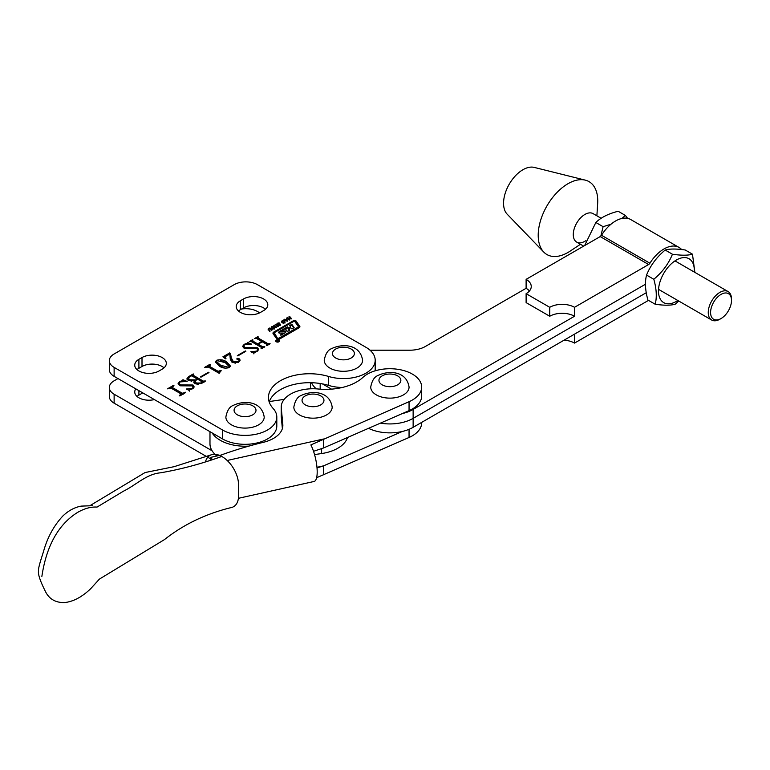 <?xml version="1.0" encoding="UTF-8"?>
<svg xmlns="http://www.w3.org/2000/svg" width="770" height="770" viewBox="0 0 770 770"><rect width="100%" height="100%" fill="white"/><g stroke="black" fill="none" stroke-linecap="round" stroke-linejoin="round"><path stroke-width="1.16" d="M278.971 340.196A1.925 1.107 0 0 0 276.873 339.955A1.925 1.107 0 0 0 275.689 340.985A1.925 1.107 0 0 0 276.257 341.774A1.925 1.107 0 0 0 278.355 342.015A1.925 1.107 0 0 0 279.539 340.985A1.925 1.107 0 0 0 278.971 340.196M276.449 341.659A1.646 0.953 0 0 0 278.249 341.861A1.646 0.953 0 0 0 279.26 340.985A1.646 0.953 0 0 0 278.779 340.311A1.646 0.953 0 0 0 276.979 340.099A1.646 0.953 0 0 0 275.968 340.985A1.646 0.953 0 0 0 276.449 341.659M278.923 332.948A1.097 0.635 0 0 0 279.741 333.131L283.283 333.208L280.665 334.786L280.858 335.268L284.871 332.948A3.85 2.223 0 0 0 285.968 331.668A1.097 0.635 0 0 0 284.823 330.956L281.454 330.869L285.16 328.665L287.48 331.475L289.703 330.195L288.923 328.79L290.714 327.76L291.917 328.915L294.14 327.635L291.869 324.295L289.655 325.575L290.665 327.106L288.798 328.251L287.431 326.855L279.616 331.369A3.85 2.223 0 0 0 278.634 332.322A1.097 0.635 0 0 0 278.923 332.948M281.531 330.985L281.531 331.88L281.743 331.033M285.651 328.78L287.431 327.75L288.798 329.146L288.798 328.251M274.572 333.516A1.646 0.953 0 0 0 274.447 333.872A1.646 0.953 0 0 0 274.572 334.228L277.931 339.041L278.827 339.147L298.029 328.068A1.097 0.635 0 0 0 298.269 327.375M277.931 338.146L278.827 338.251L298.029 327.173A1.097 0.635 0 0 0 298.269 326.48L294.775 321.475L293.87 321.369L274.938 332.303A1.646 0.953 0 0 0 274.447 332.977A1.646 0.953 0 0 0 274.572 333.333L277.931 339.041M277.046 339.147A1.646 0.953 0 0 0 279.375 339.147L299.27 327.664A2.204 1.271 0 0 0 299.915 326.769A2.204 1.271 0 0 0 299.761 326.288L296.103 321.052A1.646 0.953 0 0 0 293.409 320.734L273.764 332.072A2.753 1.588 0 0 0 272.965 333.198A2.753 1.588 0 0 0 273.158 333.795L276.68 338.829A1.646 0.953 0 0 0 277.046 339.147M138.908 370.967A14.245 8.22 0 0 0 159.053 370.967L162.152 369.177A14.245 8.22 0 0 0 166.32 363.363A14.245 8.22 0 0 0 157.532 355.769A14.245 8.22 0 0 0 142.007 357.55L138.908 359.34A14.245 8.22 0 0 0 134.74 365.153A14.245 8.22 0 0 0 138.908 370.967M240.394 312.379A14.245 8.22 0 0 0 260.529 312.379L263.629 310.589A14.245 8.22 0 0 0 267.796 304.776A14.245 8.22 0 0 0 259.009 297.181A14.245 8.22 0 0 0 243.493 298.962L240.394 300.752A14.245 8.22 0 0 0 236.217 306.566A14.245 8.22 0 0 0 240.394 312.379M271.925 326.499L274.303 326.932L274.64 328.097L272.772 329.185L271.55 328.521L271.223 327.346L271.925 326.499L271.925 327.067M279.597 323.968L280.569 324.815L278.884 325.748L278.191 325.402L279.933 324.545L277.787 324.69L277.113 323.795L278.981 322.774L279.703 323.217L278.105 323.39L277.729 324.083L279.597 324.42M279.972 324.844L280.434 325.094L280.434 324.199L280.569 324.815M280.001 325.44L279.933 324.545M277.7 323.814L277.729 324.68M286.546 319.127L286.844 317.904L287.229 321.273L283.995 319.55L286.546 319.608M182.278 393.229L185.753 392.479L179.776 395.924L179.266 395.626L181.085 393.922L170.95 388.07L167.475 388.831L173.452 385.375L173.972 385.674L172.143 387.377L182.278 393.229L182.278 394.125L183.52 394.067M180.979 395.231L181.085 393.922M172.249 386.665L172.143 388.272L182.278 394.125M188.227 380.486L186.917 378.782L188.775 376.53L193.27 373.941L193.78 374.23L193.155 375.25L203.29 381.102L205.571 381.034L201.316 383.489L195.06 383.845L193.799 382.382L194.521 380.909L188.227 380.486M193.222 374.557L193.155 376.145L203.29 381.997L203.29 381.102M220.615 371.169L219.229 373.344L208.41 367.097L204.714 367.329L210.008 364.268L210.518 364.566L209.594 366.405L218.083 371.304L220.769 370.486L221.279 370.784L220.615 371.169M209.594 367.29L209.074 365.779L209.594 367.29L218.083 372.199L218.083 371.304M230.355 359.802L229.816 354.017L225.581 356.462L225.013 357.261L225.976 358.599L225.552 358.849L222.915 356.818L229.653 352.93L230.538 353.449L231.231 357.761L233.31 361.553L238.296 361.746L239.355 360.399L237.016 359.157L236.977 358.368L238.912 358.474L240.134 360.052L238.527 362.198L232.088 362.429L230.365 359.032L230.365 360.052M237.016 359.157L236.977 358.368L236.977 359.138M244.735 344.623L243.609 345.971L245.101 347.655L257.526 347.732L258.681 349.522L257.055 351.505L254.206 352.564L253.984 353.276L250.799 351.736L256.66 351.139L257.806 349.859L256.651 348.406L244.071 348.242L242.656 346.25L244.273 344.296L247.074 343.266L247.497 342.429L251.703 344.171L244.735 344.623M254.206 352.564L253.984 353.276M222.569 430.007A31.772 18.345 0 0 0 257.199 433.982A31.772 18.345 0 0 0 276.805 417.032A31.772 18.345 0 0 0 273.158 408.495A41.08 23.716 180 0 1 268.441 397.464A41.08 23.716 180 0 1 328.636 376.472A31.772 18.345 0 0 0 375.192 360.235A31.772 18.345 0 0 0 365.885 347.26L257.43 284.65A16.43 9.49 0 0 0 234.196 284.65L114.124 353.969A16.43 9.49 0 0 0 109.311 360.678A16.43 9.49 0 0 0 114.124 367.386L222.569 430.007L222.569 438.948A31.772 18.345 0 0 0 257.199 442.923A31.772 18.345 0 0 0 276.805 425.974L276.805 417.032M261.396 348.579L261.531 347.472L251.395 341.62L249.287 341.591L252.541 339.714L253.051 340.013L252.579 340.927L257.661 343.863L261.762 341.495L256.68 338.559L254.591 338.531L257.834 336.663L258.345 336.962L257.892 337.876L268.027 343.728L270.126 343.757L266.882 345.634L266.372 345.335L266.824 344.421L262.272 341.793L258.171 344.151L262.724 346.789L264.832 346.818L261.588 348.695L261.078 348.396L261.531 347.472M252.685 340.225L252.579 341.822L257.661 344.758L257.661 343.863M257.979 337.164L257.892 338.771L268.027 344.623L268.027 343.728M266.69 345.518L266.824 344.421M237.843 355.894L237.333 355.596L245.361 350.956L245.88 351.255L237.843 355.894M229.191 367.598C225.475 368.599 222.164 368.089 219.267 366.068L215.446 361.9L216.553 360.302C220.316 359.272 223.675 359.783 226.611 361.833L230.336 365.942L229.191 367.598M200.951 377.194L200.441 376.896L208.468 372.257L208.978 372.555L200.951 377.194M180.17 381.891L179.054 383.248L180.536 384.933L192.972 385L194.117 386.8L192.5 388.783L189.641 389.832L189.43 390.554L186.244 389.004L192.096 388.417L193.251 387.127L192.086 385.683L179.516 385.52L178.091 383.527L179.708 381.574L182.519 380.544L182.933 379.706L187.149 381.448L180.17 381.891M189.641 389.832L189.43 390.554M289.01 316.653L289.558 316.335L291.57 318.722L291.022 319.04L290.203 318.058L288.914 318.809L289.732 319.781L289.183 320.099L287.172 317.712L287.72 317.394L288.635 318.482L289.924 317.731L289.01 316.653M282.359 320.474L284.736 320.907L285.073 322.081L283.206 323.159L281.984 322.495L281.656 321.321L282.359 320.474L282.359 321.042M275.66 324.363L276.209 324.045L278.22 326.432L277.672 326.75L276.853 325.768L275.564 326.509L276.382 327.491L275.833 327.808L273.831 325.421L274.38 325.104L275.285 326.182L276.574 325.44L275.66 324.363M269.904 327.991L272.012 330.012L271.464 330.33L270.068 328.665L269.067 328.607L268.778 329.416L270.174 331.081L269.625 331.389L268.056 329.05L268.797 328.28L269.904 327.991L269.904 328.53M268.663 329.05L269.673 331.369M109.311 360.678L109.311 369.629A16.43 9.49 0 0 0 114.124 376.338L222.569 438.948M269.182 401.94A41.08 23.716 180 0 1 328.636 385.414A31.772 18.345 0 0 0 342.159 387.503M375.057 370.851A31.772 18.345 0 0 0 375.192 369.177L375.192 360.235M164.029 367.839A14.245 8.22 0 0 0 142.007 366.491L138.908 368.281A14.245 8.22 0 0 0 137.031 369.629M265.506 309.251A14.245 8.22 0 0 0 243.493 307.904L240.394 309.694A14.245 8.22 0 0 0 238.508 311.032M251.02 341.495L252.31 340.744M252.541 340.321L252.541 339.714M252.685 341.12L252.579 341.822L252.685 341.12M257.661 344.758L258.171 344.459M261.762 342.082L261.762 341.495M256.314 338.434L257.603 337.683M257.834 337.26L257.834 336.663M257.979 338.059L257.892 338.771L257.979 338.059M268.027 344.623L269.298 344.546M269.298 344.238L269.298 343.651M269.615 344.055L269.615 343.468M262.724 346.789L262.724 347.684L258.171 345.047L258.171 344.151M262.724 347.684L264.004 347.597M264.004 347.299L264.004 346.702M264.322 347.116L264.322 346.519M243.609 345.971L243.609 346.866L245.101 348.55L245.101 347.655M245.101 348.55L257.526 348.627L257.526 347.732M257.526 348.627L258.614 349.936M252.704 352.66L253.975 352.756M256.66 351.717L256.66 351.139M257.748 351.043L257.806 349.859M242.723 346.721L243.705 345.547M244.273 344.922L244.273 344.296M247.074 343.882L247.074 343.266M247.074 344.161L247.497 342.429M247.497 343.324L248.874 343.892M245.361 351.553L245.361 350.956M223.579 357.338L229.653 353.825L230.538 354.344L231.231 357.761M231.231 358.656L233.31 362.449L233.31 361.553M233.31 362.449L235.293 363.19M238.296 362.333L238.296 361.746M239.278 361.659L239.355 360.399M236.977 359.263L238.912 359.369L238.912 358.474M238.912 359.369L240.048 360.495M230.355 360.014L230.355 359.513M225.013 357.261L225.081 358.483M229.653 353.825L229.653 352.93M230.538 354.344L230.538 353.449M215.504 362.362L216.524 361.207M216.553 361.13L216.553 360.302M220.605 360.601L226.611 362.728L226.611 361.833M226.611 362.728L230.278 366.385M220.634 366.173L220.634 365.278L228.671 367.3L229.2 366.491L225.244 362.622L217.063 360.591L216.495 361.419L216.495 362.314L220.634 366.173L224.965 368.147M229.171 367.608L229.2 366.491M228.671 367.848L228.671 367.3M216.495 361.419L220.634 365.278M207.159 366.809L209.084 365.702M210.008 364.865L210.008 364.268M218.083 372.199L219.45 372.141L219.45 371.246M220.769 371.073L220.769 370.486M208.468 372.853L208.468 372.257M188.775 377.233L188.775 376.53M191.586 375.808L192.866 375.057M193.27 374.528L193.27 373.941M193.222 375.452L193.155 376.145L193.222 375.452M203.29 381.997L204.579 381.91M204.579 381.612L204.579 381.015M205.051 381.333L205.051 380.736M193.905 382.786L194.521 380.909M186.985 379.225L188.496 377.598M202.048 383.065L202.096 381.795L197.707 379.264L195.917 380.293L195.108 382.43L196.398 383.932L198.265 384.577M197.197 379.562L197.197 378.965L191.951 375.933L190.758 375.981L188.352 378.137L188.352 379.033L191.432 381.4M194.521 381.285L195.243 380.977M195.58 380.544L197.197 378.965M189.747 380.688L189.747 379.793L195.58 379.899M188.352 378.137L189.747 379.793M195.108 381.535L196.398 383.036L201.22 382.959L202.096 381.795M196.398 383.932L196.398 383.036M201.22 383.547L201.22 382.959M179.054 383.248L179.054 384.143L180.536 385.818L180.536 384.933M180.536 385.818L192.972 385.895L192.972 385M192.972 385.895L194.05 387.204M188.149 389.928L189.41 390.034M192.096 388.985L192.096 388.417M193.183 388.321L193.251 387.127M178.159 383.999L179.15 382.825M179.708 382.199L179.708 381.574M182.519 381.16L182.519 380.544M182.519 381.439L182.933 379.706M182.933 380.601L184.309 381.169M183.52 393.759L183.52 393.172M185.243 392.767L185.243 392.18M170.565 387.936L171.864 387.185M173.452 385.963L173.452 385.375M172.249 387.56L172.143 388.272L172.249 387.56M289.52 317.25L289.558 316.335M289.558 317.23L291.06 319.021M289.231 320.079L288.914 318.809M287.682 318.318L287.72 317.394M287.72 318.289L288.635 319.377L288.635 318.482M289.924 318.222L289.924 317.731M286.507 318.992L286.844 317.904M286.844 318.799L287.47 321.128M284.525 319.829L284.525 319.242M285.487 320.339L285.487 319.733M285.891 319.983L287.017 320.628L286.681 319.531L285.891 320.561M287.017 321.157L287.017 320.628M283.524 320.724L283.524 320.233M283.524 321.128L284.736 321.802L284.736 320.907M284.736 321.802L285.073 322.967M281.656 322.216L282.359 321.369M282.224 322.216L282.224 321.639M284.505 322.967L284.188 322.12L284.505 322.967M283.399 322.707L284.505 322.081L284.188 321.225L283.331 320.686L282.224 321.321L283.399 323.169M282.532 322.948L282.224 321.321M284.515 321.937L284.188 321.225M279.972 324.584L279.972 323.949M278.721 325.72L278.721 325.094M277.113 324.69L277.845 323.949M277.845 323.573L277.845 323.053M278.981 323.323L278.981 322.774M277.7 324.68L277.7 324.016M277.98 324.699L277.98 324.208M277.72 326.721L276.209 324.045M275.881 327.779L275.564 326.509M274.332 326.018L274.38 325.104M274.38 325.999L275.285 327.077L275.285 326.182M276.574 325.931L276.574 325.44M273.09 326.75L273.09 326.259M273.09 327.154L274.303 327.828L274.303 326.932M274.303 327.828L274.64 328.992M271.223 328.232L271.925 327.394M271.791 328.232L271.791 327.664M274.062 328.992L273.754 328.145L274.062 328.992M272.965 328.732L274.062 328.097L273.754 327.25L272.898 326.711L271.791 327.337L272.965 329.194M272.099 328.973L271.791 327.337M274.062 328.867L273.754 327.25M269.904 328.886L270.597 329.233L270.597 328.338M270.597 329.233L271.502 330.311M268.663 329.945L268.663 329.185M268.056 329.945L268.797 329.175M268.797 328.809L268.797 328.28M299.761 326.288L299.761 327.183A2.204 1.271 0 0 0 299.761 327.183L296.103 321.947A1.646 0.953 0 0 0 294.631 321.35M293.495 321.581A1.646 0.953 0 0 0 293.409 321.629L273.764 332.967A2.753 1.588 0 0 0 273.071 333.641M281.454 331.196L279.616 332.265A3.85 2.223 0 0 0 278.846 332.9M287.431 327.75L287.431 326.855M293.697 327.885L291.869 325.19L290.088 326.22M291.869 325.19L291.869 324.295M288.865 329.743L288.865 328.963M289.26 330.445L288.865 329.858M285.786 332.12A1.097 0.635 0 0 0 284.823 331.841L281.743 331.928M278.413 341.341L277.672 341.043L278.413 341.408M278.75 341.206L277.672 341.043M277.325 340.388L278.75 341.149M277.325 340.321L277.806 340.966M277.489 341.457L276.574 340.754L277.623 341.004M278.326 341.457L277.489 341.1L278.326 341.457M529.442 290.983A17.527 10.116 0 0 0 526.112 288.298L526.112 279.356L600.215 236.573L648.629 264.524L574.526 307.307A17.527 10.116 0 0 0 549.741 307.307L526.112 293.668A17.527 10.116 0 0 0 531.252 286.507A17.527 10.116 0 0 0 526.112 279.356M402.344 413.577A32.869 18.971 0 0 0 413.134 409.428L574.526 316.249A17.527 10.116 0 0 0 549.741 316.249L549.741 307.307M526.112 293.668L526.112 302.61L549.741 316.249M574.526 316.249L574.526 307.307M564.063 340.186A17.527 10.116 180 0 1 574.526 343.083L648.504 300.377M574.526 343.083L574.526 334.142L646.251 292.725L413.134 427.321A32.869 18.971 0 0 1 368.541 428.322M681.623 249.538A30.126 17.392 120 0 0 679.063 247.449L630.649 219.498A30.126 17.392 120 0 0 601.495 235.274A2.743 1.579 -60 0 1 600.215 236.573M679.063 247.449A30.126 17.392 120 0 0 649.909 263.225A2.743 1.579 -60 0 1 648.629 264.524M216.948 455.975A35.054 20.241 180 0 1 211.057 448.833A35.054 20.241 180 0 1 209.979 443.867L209.979 431.681M347.511 437.504A35.054 20.241 180 0 1 321.61 453.549L314.555 454.579M248.96 446.09A35.054 20.241 180 0 1 212.097 432.894M269.317 401.545L284.188 399.38M205.494 461.827A23.283 13.696 59 0 1 211.201 454.829A23.283 13.696 59 0 1 221.77 456.456A23.283 13.696 59 0 1 238.536 484.782L238.536 495.967A23.283 13.696 59 0 1 230.759 507.68A23.283 13.696 59 0 1 230.615 507.709M316.614 477.718L409.053 437.476A31.772 18.345 0 0 0 421.671 422.846L421.671 422.393M212.327 459.613L210.816 457.342L221.038 455.07A290.309 167.61 180 0 1 263.407 442.307A31.772 18.345 0 0 0 282.86 425.396A31.772 18.345 0 0 0 282.811 424.414L281.281 408.081A31.772 18.345 180 0 1 281.233 407.099A31.772 18.345 180 0 1 318.318 389.014A43.823 25.304 0 0 0 362.901 377.396A31.772 18.345 180 0 1 398.6 369.427A31.772 18.345 180 0 1 421.671 387.069A31.772 18.345 180 0 1 409.053 401.699L310.878 444.916A21.907 6.439 77.4 0 1 317.192 471.885A21.907 6.439 77.4 0 1 314.064 481.471L238.402 498.315M317.019 467.929L323.564 465.85L402.344 431.46M282.369 428.611L281.281 417.032A31.772 18.345 180 0 1 281.233 416.041L281.233 407.099M421.671 387.069L421.671 396.011A31.772 18.345 180 0 1 409.053 410.641L323.564 447.957L313.534 451.307M210.816 460.104L210.816 457.342M316.961 467.323L323.564 465.85L323.564 474.792M323.564 447.957L323.564 439.016L227.179 460.479M356.972 368.06A19.173 11.069 180 0 1 336.086 370.457A19.173 11.069 180 0 1 324.247 360.235C325.45 353.844 327.885 349.984 331.562 348.646C341.851 343.507 360.042 343.757 362.593 360.235A19.173 11.069 180 0 1 356.972 368.06M413.134 409.428L413.134 418.37A32.869 18.971 0 0 1 380.447 423.134A32.869 18.971 0 0 0 413.134 418.37L645.443 284.255L413.134 418.37L413.134 427.321M311.532 382.719A32.869 18.971 0 0 0 316.316 388.85A32.869 18.971 0 0 1 311.532 382.719M526.112 288.298L425.31 346.5A21.907 12.647 180 0 1 409.813 350.206L370.014 350.206M322.418 383.893L331.514 389.139M310.551 382.7L310.551 387.069A32.869 18.971 0 0 0 310.695 388.802M601.149 218.276L593.112 213.637A16.43 9.49 120 0 0 580.619 217.862A16.43 9.49 120 0 0 573.284 234.147A16.43 9.49 120 0 0 576.682 242.098A16.43 9.49 120 0 0 585.768 240.74M596.885 215.812L597.655 203.549A42.1 24.303 120 0 0 597.722 202.01A42.1 24.303 120 0 0 585.306 180.142L534.197 167.398A27.393 15.814 120 0 0 514.35 176.994A27.393 15.814 120 0 0 503.57 202.548A27.393 15.814 120 0 0 507.18 214.195L543.774 252.079A42.1 24.303 120 0 0 570.214 251.078L580.455 244.273M585.306 180.142A42.1 24.303 120 0 0 554.795 194.887A42.1 24.303 120 0 0 538.22 234.186A42.1 24.303 120 0 0 543.774 252.079M210.816 458.997L114.124 403.172A16.43 9.49 180 0 1 109.311 396.463L109.311 387.512A16.43 9.49 180 0 1 114.124 380.803L117.993 378.57M137.031 396.463A14.245 8.22 180 0 1 138.908 395.116L142.007 393.326A14.245 8.22 180 0 1 142.816 392.902M241.539 309.03A16.43 9.49 180 0 1 257.43 311.484L259.731 312.812M212.097 450.787L114.124 394.221A16.43 9.49 180 0 1 109.311 387.512M154.404 399.592A14.245 8.22 180 0 1 134.74 391.988A14.245 8.22 180 0 1 135.809 388.86M403.451 394.894A19.173 11.069 180 0 1 382.565 397.291A19.173 11.069 180 0 1 370.726 387.069C371.929 380.678 374.364 376.819 378.041 375.481C388.33 370.341 406.522 370.591 409.072 387.069A19.173 11.069 180 0 1 403.451 394.894M258.595 424.857A19.173 11.069 180 0 1 237.699 427.254A19.173 11.069 180 0 1 225.87 417.032C227.073 410.641 229.508 406.781 233.185 405.444C243.474 400.304 261.665 400.554 264.206 417.032A19.173 11.069 180 0 1 258.595 424.857M326.567 414.924A19.173 11.069 180 0 1 305.671 417.321A19.173 11.069 180 0 1 293.832 407.099C295.035 400.708 297.48 396.848 301.147 395.511C311.436 390.371 329.627 390.621 332.178 407.099A19.173 11.069 180 0 1 326.567 414.924M646.55 275.073C650.477 265.438 656.685 257.103 665.184 250.048C669.573 248.72 676.243 248.7 685.204 249.99L692.471 254.187C688.043 255.515 681.373 255.534 672.441 254.235C668.524 263.869 662.306 272.214 653.807 279.269L646.55 275.073C644.74 282.109 645.202 290.434 647.936 300.05L655.193 304.237C664.115 305.536 670.785 305.517 675.213 304.189L678.745 301.022M694.251 272.031A25.333 14.63 120 0 0 681.19 257.998A25.333 14.63 120 0 0 660.362 280.742A25.333 14.63 120 0 0 661.555 300.849A25.333 14.63 120 0 0 677.821 300.493M694.877 272.387L692.471 254.187M672.441 254.235L665.184 250.048M653.807 279.269C656.541 288.885 657.003 297.21 655.193 304.237M627.588 218.334L625.423 215.456L621.852 218.459M610.957 224.243L603.103 226.678L600.812 236.12M584.651 245.553L595.845 222.492C600.995 217.448 608.435 213.704 618.166 211.269L625.423 215.456M595.845 222.492L603.103 226.678M719.883 319.213L721.038 318.549A14.794 8.537 120 0 0 731.5 300.435A14.794 8.537 120 0 0 721.038 294.39A14.794 8.537 120 0 0 710.585 312.505A14.794 8.537 120 0 0 721.038 318.549L719.883 319.213A16.43 9.49 -60 0 1 711.663 320.031A16.43 9.49 -60 0 1 709.141 306.864A16.43 9.49 -60 0 1 719.883 292.379A16.43 9.49 -60 0 1 728.093 291.57A16.43 9.49 -60 0 1 731.5 299.087L731.5 300.435M288.346 329.088L288.346 328.193M114.124 376.338L114.124 367.386M328.636 385.414L328.636 376.472M243.493 307.904L243.493 298.962M240.394 309.694L240.394 300.752M142.007 366.491L142.007 357.55M138.908 368.281L138.908 359.34M250.635 348.521L250.635 347.626M186.071 385.799L186.071 384.904M296.103 321.947L296.103 321.052M273.764 332.967L273.764 332.072M293.409 321.629L293.409 320.734M274.572 334.228L274.572 333.333M278.827 339.147L278.827 338.251M298.029 328.068L298.029 327.173M279.616 332.265L279.616 331.369M290.588 327.837L290.588 327.212M290.646 327.799L290.646 327.163M284.823 331.841L284.823 330.956M283.206 333.911L283.206 333.323M601.495 235.274L649.909 263.225M321.61 453.549L321.61 448.592M41.869 576.403C46.46 545.795 58.366 524.466 77.578 512.416C84.536 508.441 91.024 506.67 97.039 507.093L123.45 491.193C135.809 485.187 146.589 474.002 160.42 472.828C180.575 469.402 201.018 463.944 221.77 456.456M409.053 429.323L409.053 437.476M281.281 417.032L281.281 408.081M282.811 426.387L282.811 424.414M409.053 410.641L409.053 401.699M335.672 349.051A10.953 6.324 0 0 0 335.672 357.992A10.953 6.324 0 0 0 351.168 357.992A10.953 6.324 0 0 0 351.168 349.051A10.953 6.324 0 0 0 335.672 349.051M320.176 383.498L320.176 389.168M114.124 394.221L114.124 403.172M138.908 390.64L138.908 395.116M142.007 392.431L142.007 393.326M382.151 375.885A10.953 6.324 0 0 0 382.151 384.827A10.953 6.324 0 0 0 397.647 384.827A10.953 6.324 0 0 0 397.647 375.885A10.953 6.324 0 0 0 382.151 375.885M237.295 405.848A10.953 6.324 0 0 0 237.295 414.799A10.953 6.324 0 0 0 252.781 414.799A10.953 6.324 0 0 0 252.781 405.848A10.953 6.324 0 0 0 237.295 405.848M305.257 395.915A10.953 6.324 0 0 0 305.257 404.856A10.953 6.324 0 0 0 320.753 404.856A10.953 6.324 0 0 0 320.753 395.915A10.953 6.324 0 0 0 305.257 395.915M279.26 341.553L279.26 340.985M281.454 331.764L281.454 330.869M252.31 340.61L252.31 341.505M257.603 337.558L257.603 338.454M267.065 344.719L267.065 345.615M261.771 347.78L261.771 348.675M253.888 352.987L253.888 353.882M192.866 374.923L192.866 375.818M202.356 382.103L202.356 382.998M189.324 390.255L189.324 391.15M181.335 394.221L181.335 395.116M171.864 387.06L171.864 387.955M282.205 321.475L282.205 322.37M280.011 324.728L280.011 325.623M277.681 323.92L277.681 324.815M271.772 327.5L271.772 328.386M274.082 327.962L274.082 328.857M268.653 329.127L268.653 330.022M274.447 333.872L274.447 332.977M298.346 327.616L298.346 326.721M290.665 327.789L290.665 327.106M288.846 329.801L288.846 328.906M283.283 333.872L283.283 333.208M275.968 341.553L275.968 340.985M277.547 342.111L277.547 341.216M211.201 454.829L174.068 466.687L145.058 472.549L89.869 505.717L92.381 505.707L81.225 506.111C74.565 507.334 68.434 510.645 62.813 516.044C53.852 525.65 47.422 537.45 43.534 551.464L41.185 558.876C39.106 565.555 38.211 569.627 38.5 571.071C37.932 574.439 40.329 581.427 45.709 592.024C49.386 599.127 55.575 602.65 64.257 602.602C73.054 601.755 81.841 597.154 90.6 588.8L99.426 579.088L164.491 539.577C183.481 524.553 205.571 513.917 230.759 507.68M728.093 291.57L674.972 260.895M711.663 320.031L658.543 289.356M583.66 246.131L576.682 242.098"/></g></svg>
